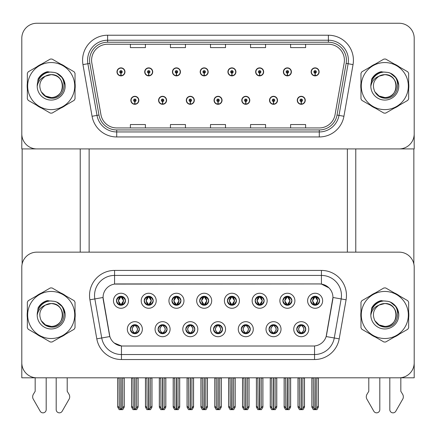 <?xml version="1.0" encoding="UTF-8"?>
<svg xmlns="http://www.w3.org/2000/svg" width="436" height="436" viewBox="0 0 436 436"><rect width="100%" height="100%" fill="white"/><g stroke="black" fill="none" stroke-linecap="round" stroke-linejoin="round"><path stroke-width="0.65" d="M116.472 300.758A4.507 4.507 0 0 0 120.974 305.265A4.507 4.507 0 0 0 125.481 300.758A4.507 4.507 0 0 0 120.974 296.257A4.507 4.507 0 0 0 116.472 300.758L116.51 300.758C117.448 303.276 118.614 304.492 120.02 304.399L119.715 305.086M113.469 300.758A7.51 7.51 0 0 0 120.974 308.268A7.51 7.51 0 0 0 128.484 300.758A7.51 7.51 0 0 0 120.974 293.248A7.51 7.51 0 0 0 113.469 300.758M185.807 329.196A4.507 4.507 0 0 0 190.314 333.704A4.507 4.507 0 0 0 194.821 329.196A4.507 4.507 0 0 0 190.314 324.689A4.507 4.507 0 0 0 185.807 329.196L185.85 329.196C186.706 331.622 187.872 332.837 189.36 332.837L189.894 332.837C186.913 330.412 186.913 327.981 189.894 325.556L189.36 325.556C187.9 325.523 186.733 326.738 185.85 329.196M182.804 329.196A7.51 7.51 0 0 0 190.314 336.706A7.51 7.51 0 0 0 197.824 329.196A7.51 7.51 0 0 0 190.314 321.686A7.51 7.51 0 0 0 182.804 329.196M158.072 329.196A4.507 4.507 0 0 0 162.579 333.704A4.507 4.507 0 0 0 167.086 329.196A4.507 4.507 0 0 0 162.579 324.689A4.507 4.507 0 0 0 158.072 329.196L158.115 329.196C158.971 331.622 160.137 332.837 161.625 332.837L162.159 332.837C159.178 330.412 159.178 327.981 162.159 325.556L161.625 325.556C160.165 325.523 158.998 326.738 158.115 329.196M155.069 329.196A7.51 7.51 0 0 0 162.579 336.706A7.51 7.51 0 0 0 170.089 329.196A7.51 7.51 0 0 0 162.579 321.686A7.51 7.51 0 0 0 155.069 329.196M269.017 329.196A4.507 4.507 0 0 0 273.519 333.704A4.507 4.507 0 0 0 278.026 329.196A4.507 4.507 0 0 0 273.519 324.689A4.507 4.507 0 0 0 269.017 329.196L269.056 329.196C269.911 331.622 271.083 332.837 272.571 332.837L273.1 332.837C270.118 330.412 270.118 327.981 273.1 325.556L272.571 325.556C271.11 325.523 269.939 326.738 269.056 329.196M266.009 329.196A7.51 7.51 0 0 0 273.519 336.706A7.51 7.51 0 0 0 281.029 329.196A7.51 7.51 0 0 0 273.519 321.686A7.51 7.51 0 0 0 266.009 329.196M227.412 300.758A4.507 4.507 0 0 0 231.919 305.265A4.507 4.507 0 0 0 236.421 300.758A4.507 4.507 0 0 0 231.919 296.257A4.507 4.507 0 0 0 227.412 300.758L227.456 300.758C228.388 303.276 229.559 304.492 230.966 304.399L230.66 305.086M224.409 300.758A7.51 7.51 0 0 0 231.919 308.268A7.51 7.51 0 0 0 239.429 300.758A7.51 7.51 0 0 0 231.919 293.248A7.51 7.51 0 0 0 224.409 300.758M282.882 300.758A4.507 4.507 0 0 0 287.389 305.265A4.507 4.507 0 0 0 291.897 300.758A4.507 4.507 0 0 0 287.389 296.257A4.507 4.507 0 0 0 282.882 300.758L282.926 300.758C283.858 303.276 285.03 304.492 286.436 304.399L286.13 305.086M279.879 300.758A7.51 7.51 0 0 0 287.389 308.268A7.51 7.51 0 0 0 294.9 300.758A7.51 7.51 0 0 0 287.389 293.248A7.51 7.51 0 0 0 279.879 300.758M130.337 329.196A4.507 4.507 0 0 0 134.844 333.704A4.507 4.507 0 0 0 139.351 329.196A4.507 4.507 0 0 0 134.844 324.689A4.507 4.507 0 0 0 130.337 329.196L130.38 329.196C131.236 331.622 132.402 332.837 133.89 332.837L134.424 332.837C131.443 330.412 131.443 327.981 134.424 325.556L133.89 325.556C132.43 325.523 131.258 326.738 130.38 329.196M127.334 329.196A7.51 7.51 0 0 0 134.844 336.706A7.51 7.51 0 0 0 142.354 329.196A7.51 7.51 0 0 0 134.844 321.686A7.51 7.51 0 0 0 127.334 329.196M199.677 300.758A4.507 4.507 0 0 0 204.184 305.265A4.507 4.507 0 0 0 208.686 300.758A4.507 4.507 0 0 0 204.184 296.257A4.507 4.507 0 0 0 199.677 300.758L199.721 300.758C200.653 303.276 201.819 304.492 203.231 304.399L202.92 305.086M196.674 300.758A7.51 7.51 0 0 0 204.184 308.268A7.51 7.51 0 0 0 211.694 300.758A7.51 7.51 0 0 0 204.184 293.248A7.51 7.51 0 0 0 196.674 300.758M144.207 300.758A4.507 4.507 0 0 0 148.714 305.265A4.507 4.507 0 0 0 153.216 300.758A4.507 4.507 0 0 0 148.714 296.257A4.507 4.507 0 0 0 144.207 300.758L144.251 300.758C145.183 303.276 146.349 304.492 147.76 304.399L147.45 305.086M141.204 300.758A7.51 7.51 0 0 0 148.714 308.268A7.51 7.51 0 0 0 156.219 300.758A7.51 7.51 0 0 0 148.714 293.248A7.51 7.51 0 0 0 141.204 300.758M171.942 300.758A4.507 4.507 0 0 0 176.449 305.265A4.507 4.507 0 0 0 180.951 300.758A4.507 4.507 0 0 0 176.449 296.257A4.507 4.507 0 0 0 171.942 300.758L171.986 300.758C172.918 303.276 174.084 304.492 175.495 304.399L175.185 305.086M168.939 300.758A7.51 7.51 0 0 0 176.449 308.268A7.51 7.51 0 0 0 183.959 300.758A7.51 7.51 0 0 0 176.449 293.248A7.51 7.51 0 0 0 168.939 300.758M241.277 329.196A4.507 4.507 0 0 0 245.784 333.704A4.507 4.507 0 0 0 250.291 329.196A4.507 4.507 0 0 0 245.784 324.689A4.507 4.507 0 0 0 241.277 329.196L241.321 329.196C242.176 331.622 243.348 332.837 244.836 332.837L245.364 332.837C242.383 330.412 242.383 327.981 245.364 325.556L244.836 325.556C243.375 325.523 242.203 326.738 241.321 329.196M238.274 329.196A7.51 7.51 0 0 0 245.784 336.706A7.51 7.51 0 0 0 253.294 329.196A7.51 7.51 0 0 0 245.784 321.686A7.51 7.51 0 0 0 238.274 329.196M213.542 329.196A4.507 4.507 0 0 0 218.049 333.704A4.507 4.507 0 0 0 222.556 329.196A4.507 4.507 0 0 0 218.049 324.689A4.507 4.507 0 0 0 213.542 329.196L213.585 329.196C214.441 331.622 215.613 332.837 217.095 332.837L217.629 332.837C214.648 330.412 214.648 327.981 217.629 325.556L217.095 325.556C215.635 325.523 214.468 326.738 213.585 329.196M210.539 329.196A7.51 7.51 0 0 0 218.049 336.706A7.51 7.51 0 0 0 225.559 329.196A7.51 7.51 0 0 0 218.049 321.686A7.51 7.51 0 0 0 210.539 329.196M310.617 300.758A4.507 4.507 0 0 0 315.124 305.265A4.507 4.507 0 0 0 319.632 300.758A4.507 4.507 0 0 0 315.124 296.257A4.507 4.507 0 0 0 310.617 300.758L310.661 300.758C311.593 303.276 312.765 304.492 314.171 304.399L313.865 305.086M307.614 300.758A7.51 7.51 0 0 0 315.124 308.268A7.51 7.51 0 0 0 322.635 300.758A7.51 7.51 0 0 0 315.124 293.248A7.51 7.51 0 0 0 307.614 300.758M255.147 300.758A4.507 4.507 0 0 0 259.654 305.265A4.507 4.507 0 0 0 264.161 300.758A4.507 4.507 0 0 0 259.654 296.257A4.507 4.507 0 0 0 255.147 300.758L255.191 300.758C256.123 303.276 257.295 304.492 258.701 304.399L258.395 305.086M252.144 300.758A7.51 7.51 0 0 0 259.654 308.268A7.51 7.51 0 0 0 267.164 300.758A7.51 7.51 0 0 0 259.654 293.248A7.51 7.51 0 0 0 252.144 300.758M296.752 329.196A4.507 4.507 0 0 0 301.254 333.704A4.507 4.507 0 0 0 305.761 329.196A4.507 4.507 0 0 0 301.254 324.689A4.507 4.507 0 0 0 296.752 329.196L296.791 329.196C297.646 331.622 298.818 332.837 300.306 332.837L300.84 332.837C297.859 330.412 297.859 327.981 300.84 325.556L300.306 325.556C298.845 325.523 297.674 326.738 296.791 329.196M293.744 329.196A7.51 7.51 0 0 0 301.254 336.706A7.51 7.51 0 0 0 308.764 329.196A7.51 7.51 0 0 0 301.254 321.686A7.51 7.51 0 0 0 293.744 329.196M103.054 297.456A13.516 13.516 0 0 0 103.261 299.805L109.436 334.848A13.516 13.516 0 0 0 122.75 346.015L313.25 346.015A13.516 13.516 0 0 0 326.564 334.848L332.739 299.805A13.516 13.516 0 0 0 319.43 283.94L116.57 283.94A13.516 13.516 0 0 0 103.054 297.456L103.201 295.455M21.8 267.164L21.8 377.81L414.2 377.81L414.2 267.164A15.02 15.02 0 0 0 399.18 252.15L36.82 252.15A15.02 15.02 0 0 0 21.8 267.164L21.8 362.79A15.02 15.02 0 0 0 36.82 377.81L399.18 377.81A15.02 15.02 0 0 0 414.2 362.79L414.2 267.164M89.135 148.916L89.135 252.15M347.367 148.916L347.367 252.15M214.043 100.302A4.006 4.006 0 0 0 218.049 104.308A4.006 4.006 0 0 0 222.055 100.302A4.006 4.006 0 0 0 218.049 96.302A4.006 4.006 0 0 0 214.043 100.302M241.778 100.302A4.006 4.006 0 0 0 245.784 104.308A4.006 4.006 0 0 0 249.79 100.302A4.006 4.006 0 0 0 245.784 96.302A4.006 4.006 0 0 0 241.778 100.302M186.308 100.302A4.006 4.006 0 0 0 190.314 104.308A4.006 4.006 0 0 0 194.32 100.302A4.006 4.006 0 0 0 190.314 96.302A4.006 4.006 0 0 0 186.308 100.302M158.573 100.302A4.006 4.006 0 0 0 162.579 104.308A4.006 4.006 0 0 0 166.585 100.302A4.006 4.006 0 0 0 162.579 96.302A4.006 4.006 0 0 0 158.573 100.302M130.838 100.302A4.006 4.006 0 0 0 134.844 104.308A4.006 4.006 0 0 0 138.85 100.302A4.006 4.006 0 0 0 134.844 96.302A4.006 4.006 0 0 0 130.838 100.302M269.513 100.302A4.006 4.006 0 0 0 273.519 104.308A4.006 4.006 0 0 0 277.525 100.302A4.006 4.006 0 0 0 273.519 96.302A4.006 4.006 0 0 0 269.513 100.302M283.384 71.869A4.006 4.006 0 0 0 287.389 75.875A4.006 4.006 0 0 0 291.395 71.869A4.006 4.006 0 0 0 287.389 67.863A4.006 4.006 0 0 0 283.384 71.869M255.649 71.869A4.006 4.006 0 0 0 259.654 75.875A4.006 4.006 0 0 0 263.66 71.869A4.006 4.006 0 0 0 259.654 67.863A4.006 4.006 0 0 0 255.649 71.869M227.914 71.869A4.006 4.006 0 0 0 231.919 75.875A4.006 4.006 0 0 0 235.925 71.869A4.006 4.006 0 0 0 231.919 67.863A4.006 4.006 0 0 0 227.914 71.869M200.179 71.869A4.006 4.006 0 0 0 204.184 75.875A4.006 4.006 0 0 0 208.19 71.869A4.006 4.006 0 0 0 204.184 67.863A4.006 4.006 0 0 0 200.179 71.869M172.443 71.869A4.006 4.006 0 0 0 176.449 75.875A4.006 4.006 0 0 0 180.45 71.869A4.006 4.006 0 0 0 176.449 67.863A4.006 4.006 0 0 0 172.443 71.869M144.708 71.869A4.006 4.006 0 0 0 148.714 75.875A4.006 4.006 0 0 0 152.714 71.869A4.006 4.006 0 0 0 148.714 67.863A4.006 4.006 0 0 0 144.708 71.869M116.973 71.869A4.006 4.006 0 0 0 120.974 75.875A4.006 4.006 0 0 0 124.979 71.869A4.006 4.006 0 0 0 120.974 67.863A4.006 4.006 0 0 0 116.973 71.869M297.248 100.302A4.006 4.006 0 0 0 301.254 104.308A4.006 4.006 0 0 0 305.26 100.302A4.006 4.006 0 0 0 301.254 96.302A4.006 4.006 0 0 0 297.248 100.302M311.119 71.869A4.006 4.006 0 0 0 315.124 75.875A4.006 4.006 0 0 0 319.13 71.869A4.006 4.006 0 0 0 315.124 67.863A4.006 4.006 0 0 0 311.119 71.869M414.2 148.916L414.2 38.275A15.02 15.02 0 0 0 399.18 23.255L36.82 23.255A15.02 15.02 0 0 0 21.8 38.275L21.8 148.916L414.2 148.916M27.343 311.98A24.029 24.029 0 0 0 27.343 317.975M36.668 334.129A24.029 24.029 0 0 0 41.861 337.126M60.511 337.126A24.029 24.029 0 0 0 65.705 334.129M75.03 317.975A24.029 24.029 0 0 0 75.03 311.98M360.97 311.98A24.029 24.029 0 0 0 360.97 317.975M370.295 334.129A24.029 24.029 0 0 0 375.489 337.126M394.139 337.126A24.029 24.029 0 0 0 399.332 334.129M408.657 317.975A24.029 24.029 0 0 0 408.657 311.98M114.57 270.424L321.43 270.424A25.032 25.032 0 0 1 346.086 299.799L339.197 338.848A25.032 25.032 0 0 1 314.547 359.537L121.453 359.537A25.032 25.032 0 0 1 96.803 338.848L89.914 299.799A25.032 25.032 0 0 1 114.57 270.424L114.57 275.427L321.43 275.427A20.023 20.023 0 0 1 341.154 298.933L334.265 337.982A20.023 20.023 0 0 1 314.547 354.528L121.453 354.528A20.023 20.023 0 0 1 101.735 337.982L94.846 298.933A20.023 20.023 0 0 1 114.57 275.427L114.57 284.087L319.43 283.94L321.43 284.087L328.984 287.896M313.25 346.015L122.75 346.015M121.453 359.537L121.453 345.955L114.237 343.001M346.086 299.799L332.946 297.483L326.144 336.548L339.197 338.848M96.803 338.848L109.856 336.548L103.054 297.483L94.846 298.933A20.023 20.023 0 0 1 94.541 295.455M326.564 334.848L326.482 335.273M109.518 335.273L109.436 334.848M65.705 295.826A24.029 24.029 0 0 0 60.511 292.829M41.861 292.829A24.029 24.029 0 0 0 36.668 295.826M399.332 295.826A24.029 24.029 0 0 0 394.139 292.829M375.489 292.829A24.029 24.029 0 0 0 370.295 295.826M399.18 252.15L36.82 252.15M27.343 83.091A24.029 24.029 0 0 0 27.343 89.086M36.668 105.234A24.029 24.029 0 0 0 41.861 108.232M60.511 108.232A24.029 24.029 0 0 0 65.705 105.234M75.03 89.086A24.029 24.029 0 0 0 75.03 83.091M360.97 83.091A24.029 24.029 0 0 0 360.97 89.086M370.295 105.234A24.029 24.029 0 0 0 375.489 108.232M394.139 108.232A24.029 24.029 0 0 0 399.332 105.234M408.657 89.086A24.029 24.029 0 0 0 408.657 83.091M91.587 60.255A16.023 16.023 0 0 1 107.61 44.232L328.39 44.232A16.023 16.023 0 0 1 344.168 63.035L335.055 114.701A16.023 16.023 0 0 1 319.283 127.939L116.717 127.939A16.023 16.023 0 0 1 100.945 114.701L91.833 63.035A16.023 16.023 0 0 1 91.587 60.255M89.587 60.255A18.023 18.023 0 0 0 89.86 63.384L98.972 115.05A18.023 18.023 0 0 0 116.717 129.944L319.283 129.944A18.023 18.023 0 0 0 337.028 115.05L346.14 63.384A18.023 18.023 0 0 0 328.39 42.232L107.61 42.232A18.023 18.023 0 0 0 89.587 60.255M82.96 64.599A25.032 25.032 0 0 1 107.61 35.223L328.39 35.223A25.032 25.032 0 0 1 353.04 64.599L343.933 116.265A25.032 25.032 0 0 1 319.283 136.953L116.717 136.953A25.032 25.032 0 0 1 92.067 116.265L82.96 64.599L87.887 63.732A20.023 20.023 0 0 1 107.61 40.226L328.39 40.226A20.023 20.023 0 0 1 348.113 63.732L339.001 115.398A20.023 20.023 0 0 1 319.283 131.945L116.717 131.945A20.023 20.023 0 0 1 96.999 115.398L87.887 63.732A20.023 20.023 0 0 1 87.582 60.255M65.705 66.937A24.029 24.029 0 0 0 60.511 63.939M41.861 63.939A24.029 24.029 0 0 0 36.668 66.937M399.332 66.937A24.029 24.029 0 0 0 394.139 63.939M375.489 63.939A24.029 24.029 0 0 0 370.295 66.937M399.18 23.255L36.82 23.255M21.8 38.275L21.8 133.896A15.02 15.02 0 0 0 36.82 148.916L399.18 148.916A15.02 15.02 0 0 0 414.2 133.896L414.2 38.275M337.028 115.05L339.001 115.398L348.113 63.732L353.04 64.599M210.49 44.232L210.49 47.622L225.51 47.622L225.51 44.232M170.438 44.232L170.438 47.622L185.458 47.622L185.458 44.232M130.386 44.232L130.386 47.622L145.406 47.622L145.406 44.232M250.542 44.232L250.542 47.622L265.562 47.622L265.562 44.232M290.594 44.232L290.594 47.622L305.614 47.622L305.614 44.232M225.51 127.939L225.51 124.549L210.49 124.549L210.49 127.939M185.458 127.939L185.458 124.549L170.438 124.549L170.438 127.939M145.406 127.939L145.406 124.549L130.386 124.549L130.386 127.939M265.562 127.939L265.562 124.549L250.542 124.549L250.542 127.939M305.614 127.939L305.614 124.549L290.594 124.549L290.594 127.939M302.034 333.633L301.674 332.837L302.208 332.837C303.669 332.87 304.84 331.654 305.718 329.191C304.862 326.766 303.69 325.556 302.208 325.556L302.513 324.869M302.034 324.76L301.674 325.556L302.208 325.556M300.987 332.837L300.611 333.654L300.987 332.837C297.821 330.412 297.821 327.981 300.987 325.556L300.611 324.738L300.987 325.556C297.93 327.981 297.93 330.412 300.987 332.837M300.84 325.556L300.48 324.76M301.674 325.556L301.903 324.738L301.674 325.556C304.655 327.981 304.655 330.412 301.674 332.837L301.903 333.654L301.521 332.837C304.584 330.412 304.584 327.981 301.527 325.556C304.693 327.981 304.693 330.412 301.521 332.837L301.674 332.837M299.467 377.81L299.652 407.982L301.053 409.649L301.461 409.649L304.459 406.074L304.459 378.061L302.857 378.061L302.857 407.982M301.358 377.81L301.358 409.649M301.156 409.649L301.156 377.81M298.05 377.81L298.05 406.074L299.652 407.982M299.652 378.061L298.05 378.061M313.337 377.81L313.522 407.982L314.917 409.649L315.026 377.81M315.223 377.81L315.223 409.649L318.329 406.074L318.329 378.061L316.727 378.061L316.912 377.81M311.92 377.81L311.92 406.074L313.522 407.982M313.522 378.061L311.92 378.061M316.727 407.982L316.727 378.061M314.345 305.2L314.705 304.399L314.171 304.399M314.345 296.322L314.705 297.123L314.171 297.123C312.721 297.096 311.549 298.306 310.661 300.758M319.632 300.758L319.588 300.758C318.721 298.338 317.55 297.123 316.078 297.123L315.544 297.123L317.817 300.758L315.544 304.399L316.078 304.399L316.383 305.086M319.588 300.758C318.683 303.233 317.517 304.442 316.078 304.399M314.705 304.399L312.519 300.758L314.852 297.123C312.056 297.216 311.969 303.93 314.857 304.399L312.432 300.758L314.705 297.123M315.397 297.123L315.397 297.123C318.187 297.216 318.28 303.93 315.392 304.399L315.768 305.222L315.397 304.399L317.73 300.758L315.397 297.123L315.773 296.3L315.392 297.123M274.299 333.633L273.939 332.837L274.473 332.837C275.934 332.87 277.105 331.654 277.983 329.191C277.127 326.766 275.955 325.556 274.473 325.556L274.778 324.869M274.299 324.76L273.939 325.556L274.473 325.556M273.252 332.837L272.876 333.654L273.252 332.837C270.086 330.412 270.086 327.981 273.252 325.556L272.876 324.738L273.252 325.556C270.189 327.981 270.189 330.412 273.252 332.837M273.1 325.556L272.745 324.76M273.939 325.556L274.168 324.738L273.939 325.556C276.92 327.981 276.92 330.412 273.939 332.837L274.168 333.654L273.786 332.837C276.849 330.412 276.849 327.981 273.792 325.556C276.958 327.981 276.958 330.412 273.786 332.837L273.939 332.837M271.732 377.81L271.917 407.982L273.317 409.649L273.726 409.649L276.724 406.074L276.724 378.061L275.121 378.061L275.121 407.982M273.623 377.81L273.623 409.649M273.421 409.649L273.421 377.81M270.315 377.81L270.315 406.074L271.917 407.982M271.917 378.061L270.315 378.061M246.558 333.633L246.204 332.837L246.738 332.837C248.198 332.87 249.37 331.654 250.248 329.191C249.392 326.766 248.22 325.556 246.738 325.556L247.043 324.869M246.558 324.76L246.204 325.556L246.738 325.556M245.517 332.837L245.141 333.654L245.517 332.837C242.351 330.412 242.351 327.981 245.517 325.556L245.141 324.738L245.517 325.556C242.454 327.981 242.454 330.412 245.517 332.837M245.364 325.556L245.01 324.76M246.204 325.556L246.433 324.738L246.051 325.556C249.223 327.981 249.223 330.412 246.051 332.837L246.427 333.654L246.057 332.837C249.114 330.412 249.114 327.981 246.057 325.556L246.204 325.556C249.185 327.981 249.185 330.412 246.204 332.837L246.204 332.837M243.996 377.81L244.182 407.982L245.582 409.649L245.991 409.649L248.989 406.074L248.989 378.061L247.386 378.061L247.386 407.982M245.888 377.81L245.888 409.649M245.686 409.649L245.686 377.81M242.58 377.81L242.58 406.074L244.182 407.982M244.182 378.061L242.58 378.061M218.823 333.633L218.469 332.837L219.003 332.837C220.463 332.87 221.635 331.654 222.513 329.191C221.657 326.766 220.485 325.556 219.003 325.556L219.308 324.869M218.823 324.76L218.469 325.556L219.003 325.556M217.777 332.837L217.406 333.654L217.782 332.837C214.616 330.412 214.616 327.981 217.782 325.556L217.406 324.738L217.782 325.556C214.719 327.981 214.719 330.412 217.777 332.837M217.629 325.556L217.275 324.76M218.469 325.556C221.45 327.981 221.45 330.412 218.469 332.837L218.322 332.837C221.379 330.412 221.379 327.981 218.322 325.556L218.698 324.738M218.469 332.837L218.698 333.654M216.261 377.81L216.447 407.982L217.847 409.649L218.256 409.649L221.254 406.074L221.254 378.061L219.651 378.061L219.651 407.982M218.153 377.81L218.153 409.649M217.951 409.649L217.951 377.81M214.844 377.81L214.844 406.074L216.447 407.982M216.447 378.061L214.844 378.061M285.602 377.81L285.787 407.982L287.182 409.649L287.286 377.81M287.488 377.81L287.488 409.649L290.594 406.074L290.594 378.061L288.992 378.061L289.177 377.81M284.185 377.81L284.185 406.074L285.787 407.982M285.787 378.061L284.185 378.061M288.992 407.982L288.992 378.061M286.61 305.2L286.97 304.399L286.436 304.399M286.61 296.322L286.97 297.123L286.436 297.123C284.986 297.096 283.814 298.306 282.926 300.758M291.897 300.758L291.853 300.758C290.986 298.338 289.815 297.123 288.343 297.123L287.809 297.123L290.082 300.758L287.809 304.399L288.343 304.399L288.648 305.086M291.853 300.758C290.948 303.233 289.782 304.442 288.343 304.399M286.97 304.399L284.784 300.758L287.117 297.123L286.741 296.3L287.122 297.123C284.321 297.216 284.234 303.93 287.122 304.399L286.746 305.222L287.117 304.399L284.697 300.758L286.97 297.123M287.662 297.123L287.662 297.123C290.452 297.216 290.545 303.93 287.656 304.399L288.033 305.222L287.662 304.399L289.989 300.758L287.662 297.123L288.038 296.3L287.656 297.123M257.867 377.81L258.052 407.982L259.447 409.649L259.551 377.81M259.752 377.81L259.752 409.649L262.859 406.074L262.859 378.061L261.257 378.061L261.442 377.81M256.45 377.81L256.45 406.074L258.052 407.982M258.052 378.061L256.45 378.061M261.257 407.982L261.257 378.061M258.875 305.2L259.235 304.399L258.701 304.399M258.875 296.322L259.235 297.123L258.701 297.123C257.251 297.096 256.079 298.306 255.191 300.758M264.161 300.758L264.118 300.758C263.251 298.338 262.08 297.123 260.608 297.123L260.074 297.123L262.347 300.758L260.074 304.399L260.608 304.399L260.913 305.086M264.118 300.758C263.213 303.233 262.047 304.442 260.608 304.399M259.235 304.399L257.049 300.758L259.382 297.123C256.586 297.216 256.499 303.93 259.387 304.399L256.962 300.758L259.235 297.123M259.927 297.123L260.297 296.3L259.921 297.123C262.717 297.216 262.81 303.93 259.921 304.399L260.297 305.222L259.927 304.399L262.254 300.758L259.927 297.123M230.132 377.81L230.317 407.982L231.712 409.649L231.816 377.81M232.017 377.81L232.017 409.649L235.124 406.074L235.124 378.061L233.522 378.061L233.707 377.81M228.715 377.81L228.715 406.074L230.317 407.982M230.317 378.061L228.715 378.061M233.522 407.982L233.522 378.061M231.14 305.2L231.5 304.399L230.966 304.399M231.14 296.322L231.5 297.123L230.966 297.123C229.516 297.096 228.344 298.306 227.456 300.758M236.421 300.758L236.383 300.758C235.516 298.338 234.345 297.123 232.873 297.123L232.339 297.123L234.612 300.758L232.339 304.399L232.873 304.399L233.178 305.086M236.383 300.758C235.478 303.233 234.312 304.442 232.873 304.399M231.5 304.399L229.314 300.758L231.647 297.123C228.851 297.216 228.764 303.93 231.647 304.399L229.227 300.758L231.5 297.123M232.192 297.123L232.192 297.123C234.982 297.216 235.075 303.93 232.186 304.399L232.562 305.222L232.192 304.399L234.519 300.758L232.192 297.123L232.562 296.3L232.186 297.123M202.397 377.81L202.582 407.982L203.977 409.649L204.081 377.81M204.282 377.81L204.282 409.649L207.389 406.074L207.389 378.061L205.787 378.061L205.972 377.81M200.98 377.81L200.98 406.074L202.582 407.982M202.582 378.061L200.98 378.061M205.787 407.982L205.787 378.061M203.405 305.2L203.765 304.399L203.231 304.399M203.405 296.322L203.765 297.123L203.231 297.123C201.775 297.096 200.609 298.306 199.721 300.758M208.686 300.758L208.648 300.758C207.776 298.338 206.61 297.123 205.138 297.123L204.604 297.123L206.877 300.758L204.604 304.399L205.138 304.399L205.443 305.086M208.648 300.758C207.743 303.233 206.571 304.442 205.138 304.399M203.765 304.399L201.579 300.758L203.912 297.123C201.116 297.216 201.029 303.93 203.912 304.399L201.492 300.758L203.765 297.123M204.457 297.123L204.457 297.123C207.247 297.216 207.334 303.93 204.451 304.399L204.827 305.222L204.457 304.399L206.784 300.758L204.457 297.123L204.827 296.3L204.451 297.123M301.2 101.555L301.091 104.057A3.755 3.755 0 0 1 297.499 100.302A3.755 3.755 0 0 1 301.254 96.552A3.755 3.755 0 0 1 305.009 100.302A3.755 3.755 0 0 1 301.418 104.057L301.309 101.555A1.254 1.254 0 0 0 302.508 100.302A1.254 1.254 0 0 0 301.254 99.054A1.254 1.254 0 0 0 300.006 100.302A1.254 1.254 0 0 0 301.2 101.555L301.232 100.803A0.501 0.501 0 0 1 300.753 100.302A0.501 0.501 0 0 1 301.254 99.806A0.501 0.501 0 0 1 301.756 100.302A0.501 0.501 0 0 1 301.276 100.803L301.309 101.555M304.508 377.81L304.508 407.148L303.064 409.649L301.461 409.649M298.001 377.81L298.001 407.148L299.445 409.649L301.053 409.649M315.07 73.117L314.961 75.619A3.755 3.755 0 0 1 311.369 71.869A3.755 3.755 0 0 1 315.124 68.114A3.755 3.755 0 0 1 318.88 71.869A3.755 3.755 0 0 1 315.288 75.619L315.179 73.117A1.254 1.254 0 0 0 316.378 71.869A1.254 1.254 0 0 0 315.124 70.616A1.254 1.254 0 0 0 313.871 71.869A1.254 1.254 0 0 0 315.07 73.117L315.103 72.371A0.501 0.501 0 0 1 314.623 71.869A0.501 0.501 0 0 1 315.124 71.368A0.501 0.501 0 0 1 315.626 71.869A0.501 0.501 0 0 1 315.146 72.371L315.179 73.117M318.378 377.81L318.378 407.148L316.934 409.649L315.332 409.649M311.871 377.81L311.871 407.148L313.315 409.649L314.917 409.649M22.149 148.916L22.149 263.944M80.224 148.916L80.224 252.15M355.776 148.916L355.776 252.15M413.851 148.916L413.851 263.944M273.465 101.555L273.356 104.057A3.755 3.755 0 0 1 269.764 100.302A3.755 3.755 0 0 1 273.519 96.552A3.755 3.755 0 0 1 277.274 100.302A3.755 3.755 0 0 1 273.683 104.057L273.574 101.555A1.254 1.254 0 0 0 274.773 100.302A1.254 1.254 0 0 0 273.519 99.054A1.254 1.254 0 0 0 272.271 100.302A1.254 1.254 0 0 0 273.465 101.555L273.497 100.803A0.501 0.501 0 0 1 273.018 100.302A0.501 0.501 0 0 1 273.519 99.806A0.501 0.501 0 0 1 274.021 100.302A0.501 0.501 0 0 1 273.541 100.803L273.574 101.555M276.773 377.81L276.773 407.148L275.329 409.649L273.726 409.649M270.266 377.81L270.266 407.148L271.71 409.649L273.317 409.649M245.73 101.555L245.621 104.057A3.755 3.755 0 0 1 242.029 100.302A3.755 3.755 0 0 1 245.784 96.552A3.755 3.755 0 0 1 249.539 100.302A3.755 3.755 0 0 1 245.948 104.057L245.839 101.555A1.254 1.254 0 0 0 247.038 100.302A1.254 1.254 0 0 0 245.784 99.054A1.254 1.254 0 0 0 244.536 100.302A1.254 1.254 0 0 0 245.73 101.555L245.762 100.803A0.501 0.501 0 0 1 245.283 100.302A0.501 0.501 0 0 1 245.784 99.806A0.501 0.501 0 0 1 246.286 100.302A0.501 0.501 0 0 1 245.806 100.803L245.839 101.555M249.038 377.81L249.038 407.148L247.594 409.649L245.991 409.649M242.53 377.81L242.53 407.148L243.975 409.649L245.582 409.649M217.995 101.555L217.886 104.057A3.755 3.755 0 0 1 214.294 100.302A3.755 3.755 0 0 1 218.049 96.552A3.755 3.755 0 0 1 221.804 100.302A3.755 3.755 0 0 1 218.213 104.057L218.104 101.555A1.254 1.254 0 0 0 219.303 100.302A1.254 1.254 0 0 0 218.049 99.054A1.254 1.254 0 0 0 216.801 100.302A1.254 1.254 0 0 0 217.995 101.555L218.027 100.803A0.501 0.501 0 0 1 217.548 100.302A0.501 0.501 0 0 1 218.049 99.806A0.501 0.501 0 0 1 218.55 100.302A0.501 0.501 0 0 1 218.071 100.803L218.104 101.555M221.303 377.81L221.303 407.148L219.858 409.649L218.256 409.649M214.795 377.81L214.795 407.148L216.24 409.649L217.847 409.649M287.335 73.117L287.226 75.619A3.755 3.755 0 0 1 283.634 71.869A3.755 3.755 0 0 1 287.389 68.114A3.755 3.755 0 0 1 291.144 71.869A3.755 3.755 0 0 1 287.553 75.619L287.444 73.117A1.254 1.254 0 0 0 288.637 71.869A1.254 1.254 0 0 0 287.389 70.616A1.254 1.254 0 0 0 286.136 71.869A1.254 1.254 0 0 0 287.335 73.117L287.368 72.371A0.501 0.501 0 0 1 286.888 71.869A0.501 0.501 0 0 1 287.389 71.368A0.501 0.501 0 0 1 287.891 71.869A0.501 0.501 0 0 1 287.411 72.371L287.444 73.117M290.643 377.81L290.643 407.148L289.199 409.649L287.591 409.649M284.136 377.81L284.136 407.148L285.58 409.649L287.182 409.649M259.6 73.117L259.491 75.619A3.755 3.755 0 0 1 255.899 71.869A3.755 3.755 0 0 1 259.654 68.114A3.755 3.755 0 0 1 263.409 71.869A3.755 3.755 0 0 1 259.818 75.619L259.709 73.117A1.254 1.254 0 0 0 260.902 71.869A1.254 1.254 0 0 0 259.654 70.616A1.254 1.254 0 0 0 258.401 71.869A1.254 1.254 0 0 0 259.6 73.117L259.633 72.371A0.501 0.501 0 0 1 259.153 71.869A0.501 0.501 0 0 1 259.654 71.368A0.501 0.501 0 0 1 260.156 71.869A0.501 0.501 0 0 1 259.676 72.371L259.709 73.117M262.908 377.81L262.908 407.148L261.464 409.649L259.856 409.649M256.401 377.81L256.401 407.148L257.845 409.649L259.447 409.649M231.865 73.117L231.756 75.619A3.755 3.755 0 0 1 228.164 71.869A3.755 3.755 0 0 1 231.919 68.114A3.755 3.755 0 0 1 235.674 71.869A3.755 3.755 0 0 1 232.083 75.619L231.974 73.117A1.254 1.254 0 0 0 233.167 71.869A1.254 1.254 0 0 0 231.919 70.616A1.254 1.254 0 0 0 230.666 71.869A1.254 1.254 0 0 0 231.865 73.117L231.898 72.371A0.501 0.501 0 0 1 231.418 71.869A0.501 0.501 0 0 1 231.919 71.368A0.501 0.501 0 0 1 232.421 71.869A0.501 0.501 0 0 1 231.941 72.371L231.974 73.117M235.173 377.81L235.173 407.148L233.729 409.649L232.121 409.649M228.666 377.81L228.666 407.148L230.11 409.649L231.712 409.649M204.13 73.117L204.021 75.619A3.755 3.755 0 0 1 200.429 71.869A3.755 3.755 0 0 1 204.184 68.114A3.755 3.755 0 0 1 207.939 71.869A3.755 3.755 0 0 1 204.348 75.619L204.239 73.117A1.254 1.254 0 0 0 205.432 71.869A1.254 1.254 0 0 0 204.184 70.616A1.254 1.254 0 0 0 202.931 71.869A1.254 1.254 0 0 0 204.13 73.117L204.162 72.371A0.501 0.501 0 0 1 203.683 71.869A0.501 0.501 0 0 1 204.184 71.368A0.501 0.501 0 0 1 204.686 71.869A0.501 0.501 0 0 1 204.206 72.371L204.239 73.117M207.438 377.81L207.438 407.148L205.994 409.649L204.386 409.649M200.931 377.81L200.931 407.148L202.375 409.649L203.977 409.649M56.195 377.81L56.195 409.655A3.199 3.199 0 0 0 62.157 411.257L69.351 398.7A5.009 5.009 0 0 0 68.986 394.237L67.209 391.299L67.209 377.81M35.169 377.81L35.169 391.299L33.387 394.237A5.009 5.009 0 0 0 33.027 398.7L40.216 411.257A3.199 3.199 0 0 0 46.183 409.655L46.183 377.81M389.817 377.81L389.817 409.655A3.199 3.199 0 0 0 395.784 411.257L402.973 398.7A5.009 5.009 0 0 0 402.613 394.237L400.831 391.299L400.831 377.81M368.791 377.81L368.791 391.299L367.014 394.237A5.009 5.009 0 0 0 366.649 398.7L373.843 411.257A3.199 3.199 0 0 0 379.805 409.655L379.805 377.81M48.848 301.189L44.178 301.99L48.085 300.551M48.848 72.294L44.178 73.101L48.085 71.657M382.47 301.189L377.805 301.99L381.707 300.551M382.47 72.294L377.805 73.101L381.707 71.657M62.626 314.569A11.445 11.445 0 0 0 45.458 305.069C39.85 309.059 38.422 314.209 41.175 320.52L41.327 320.792A11.445 11.445 0 0 0 51.186 326.422C65.95 327.136 65.95 302.818 51.186 303.532L45.458 305.069L51.186 303.532C65.95 302.818 65.95 327.136 51.186 326.422A11.445 11.445 0 0 0 62.631 314.977C61.956 308.029 58.141 304.214 51.186 303.532C65.95 302.818 65.95 327.136 51.186 326.422C65.95 327.136 65.95 302.818 51.186 303.532C65.95 302.818 65.95 327.136 51.186 326.422C65.95 327.136 65.95 302.818 51.186 303.532C65.95 302.818 65.95 327.136 51.186 326.422L45.464 324.891L41.327 320.792L45.464 324.891L51.186 326.422L45.464 324.891L41.327 320.792L45.464 324.891L51.186 326.422L45.464 324.891L41.327 320.792L45.464 324.891L51.186 326.422L45.464 324.891L41.327 320.792C43.518 324.651 46.805 326.755 51.186 327.093C66.49 328.373 68.883 303.979 54.124 301.303L47.028 300.687C43.071 301.903 40.09 304.312 38.079 307.92L37.202 315.283A13.99 13.99 0 0 0 51.186 328.967A13.99 13.99 0 0 0 54.124 301.303M51.186 338.51A23.528 23.528 0 0 0 74.719 314.977A23.528 23.528 0 0 0 51.186 291.45A23.528 23.528 0 0 0 27.659 314.977A23.528 23.528 0 0 0 51.186 338.51M51.186 342.015A27.032 27.032 0 0 0 52.075 341.998L74.142 329.256A27.032 27.032 0 0 0 75.03 327.719L75.03 302.235A27.032 27.032 0 0 0 74.142 300.698L52.075 287.956A27.032 27.032 0 0 0 50.303 287.956L28.231 300.698A27.032 27.032 0 0 0 27.343 302.235L27.343 327.719A27.032 27.032 0 0 0 28.231 329.256L50.303 341.998A27.032 27.032 0 0 0 51.186 342.015M37.202 314.977C37.104 307.042 44.309 300.606 51.186 300.993L54.135 301.303M56.838 302.181L62.675 306.998L65.122 313.762M37.202 315.283C38.014 310.35 40.766 306.944 45.458 305.069M46.941 300.709L43.747 302.088L38.096 307.892L43.747 302.088L46.941 300.709L43.747 302.088L38.079 307.92L43.747 302.088L46.941 300.709L43.747 302.088L38.096 307.892L43.747 302.088L46.941 300.709L43.747 302.088L38.079 307.92L43.747 302.088L47.028 300.687L41.883 303.358M62.626 85.674A11.445 11.445 0 0 0 45.458 76.18C39.85 80.169 38.422 85.32 41.175 91.625L41.327 91.898A11.445 11.445 0 0 0 51.186 97.533C65.95 98.247 65.95 73.929 51.186 74.643L45.458 76.18L51.186 74.643C65.95 73.929 65.95 98.247 51.186 97.533A11.445 11.445 0 0 0 62.631 86.088C61.956 79.134 58.141 75.319 51.186 74.643C65.95 73.929 65.95 98.247 51.186 97.533C65.95 98.247 65.95 73.929 51.186 74.643C65.95 73.929 65.95 98.247 51.186 97.533C65.95 98.247 65.95 73.929 51.186 74.643C65.95 73.929 65.95 98.247 51.186 97.533L45.464 95.996L41.327 91.898L45.464 95.996L51.186 97.533L45.464 95.996L41.327 91.898L45.464 95.996L51.186 97.533L45.464 95.996L41.327 91.898L45.464 95.996L51.186 97.533L45.464 95.996L41.327 91.898C43.518 95.762 46.805 97.86 51.186 98.198C66.49 99.479 68.883 75.085 54.124 72.409L47.028 71.793C43.071 73.008 40.09 75.423 38.079 79.025L37.202 86.388A13.99 13.99 0 0 0 51.186 100.073A13.99 13.99 0 0 0 54.124 72.409M51.186 109.616A23.528 23.528 0 0 0 74.719 86.088A23.528 23.528 0 0 0 51.186 62.555A23.528 23.528 0 0 0 27.659 86.088A23.528 23.528 0 0 0 51.186 109.616M51.186 113.12A27.032 27.032 0 0 0 52.075 113.104L74.142 100.362A27.032 27.032 0 0 0 75.03 98.83L75.03 73.346A27.032 27.032 0 0 0 74.142 71.809L52.075 59.067A27.032 27.032 0 0 0 50.303 59.067L28.231 71.809A27.032 27.032 0 0 0 27.343 73.346L27.343 98.83A27.032 27.032 0 0 0 28.231 100.362L50.303 113.104A27.032 27.032 0 0 0 51.186 113.12M37.202 86.088C37.104 78.148 44.309 71.717 51.186 72.098L54.135 72.414M56.838 73.292L62.675 78.104L65.122 84.867M37.202 86.388C38.014 81.461 40.766 78.055 45.458 76.18M46.941 71.82L43.747 73.194L38.079 79.025L43.747 73.194L46.941 71.82L43.747 73.194L38.096 78.998L43.747 73.194L46.941 71.82L43.747 73.194L38.096 78.998L43.747 73.194L46.941 71.82L43.747 73.194L38.079 79.025L43.747 73.194L47.028 71.793L41.883 74.469M396.248 314.569A11.445 11.445 0 0 0 379.086 305.069C373.478 309.059 372.05 314.209 374.797 320.52L374.955 320.792A11.445 11.445 0 0 0 384.814 326.422C399.578 327.136 399.578 302.818 384.814 303.532L379.086 305.069L384.814 303.532C399.578 302.818 399.578 327.136 384.814 326.422A11.445 11.445 0 0 0 396.259 314.977C395.577 308.029 391.762 304.214 384.814 303.532C399.578 302.818 399.578 327.136 384.814 326.422C399.578 327.136 399.578 302.818 384.814 303.532C399.578 302.818 399.578 327.136 384.814 326.422C399.578 327.136 399.578 302.818 384.814 303.532C399.578 302.818 399.578 327.136 384.814 326.422L379.091 324.891L374.955 320.792L379.091 324.891L384.814 326.422L379.091 324.891L374.955 320.792L379.091 324.891L384.814 326.422L379.091 324.891L374.955 320.792L379.091 324.891L384.814 326.422L379.091 324.891L374.955 320.792C377.145 324.651 380.432 326.755 384.814 327.093C400.117 328.373 402.504 303.979 387.746 301.303L380.65 300.687C376.699 301.903 373.717 304.312 371.706 307.92L370.829 315.283A13.99 13.99 0 0 0 384.814 328.967A13.99 13.99 0 0 0 387.746 301.303M384.814 338.51A23.528 23.528 0 0 0 408.341 314.977A23.528 23.528 0 0 0 384.814 291.45A23.528 23.528 0 0 0 361.281 314.977A23.528 23.528 0 0 0 384.814 338.51M384.814 342.015A27.032 27.032 0 0 0 385.697 341.998L407.769 329.256A27.032 27.032 0 0 0 408.657 327.719L408.657 302.235A27.032 27.032 0 0 0 407.769 300.698L385.697 287.956A27.032 27.032 0 0 0 383.925 287.956L361.858 300.698A27.032 27.032 0 0 0 360.97 302.235L360.97 327.719A27.032 27.032 0 0 0 361.858 329.256L383.925 341.998A27.032 27.032 0 0 0 384.814 342.015M370.823 314.977C370.731 307.042 377.936 300.606 384.814 300.993L387.762 301.303M390.465 302.181L396.302 306.998L398.749 313.762M370.829 315.283C371.636 310.35 374.388 306.944 379.086 305.069M371.723 307.892L377.369 302.088L380.568 300.709L377.369 302.088L371.723 307.892L377.369 302.088L380.568 300.709L377.369 302.088L371.723 307.892L377.369 302.088L380.568 300.709L377.369 302.088L371.706 307.92L377.369 302.088L380.65 300.687L375.505 303.358M380.568 300.709L377.369 302.088L371.706 307.92M396.248 85.674A11.445 11.445 0 0 0 379.086 76.18C373.478 80.169 372.05 85.32 374.797 91.625L374.955 91.898A11.445 11.445 0 0 0 384.814 97.533C399.578 98.247 399.578 73.929 384.814 74.643L379.086 76.18L384.814 74.643C399.578 73.929 399.578 98.247 384.814 97.533A11.445 11.445 0 0 0 396.259 86.088C395.577 79.134 391.762 75.319 384.814 74.643C399.578 73.929 399.578 98.247 384.814 97.533C399.578 98.247 399.578 73.929 384.814 74.643C399.578 73.929 399.578 98.247 384.814 97.533C399.578 98.247 399.578 73.929 384.814 74.643C399.578 73.929 399.578 98.247 384.814 97.533L379.091 95.996L374.955 91.898L379.091 95.996L384.814 97.533L379.091 95.996L374.955 91.898L379.091 95.996L384.814 97.533L379.091 95.996L374.955 91.898L379.091 95.996L384.814 97.533L379.091 95.996L374.955 91.898C377.145 95.762 380.432 97.86 384.814 98.198C400.117 99.479 402.504 75.085 387.746 72.409L380.65 71.793C376.699 73.008 373.717 75.423 371.706 79.025L370.829 86.388A13.99 13.99 0 0 0 384.814 100.073A13.99 13.99 0 0 0 387.746 72.409M384.814 109.616A23.528 23.528 0 0 0 408.341 86.088A23.528 23.528 0 0 0 384.814 62.555A23.528 23.528 0 0 0 361.281 86.088A23.528 23.528 0 0 0 384.814 109.616M384.814 113.12A27.032 27.032 0 0 0 385.697 113.104L407.769 100.362A27.032 27.032 0 0 0 408.657 98.83L408.657 73.346A27.032 27.032 0 0 0 407.769 71.809L385.697 59.067A27.032 27.032 0 0 0 383.925 59.067L361.858 71.809A27.032 27.032 0 0 0 360.97 73.346L360.97 98.83A27.032 27.032 0 0 0 361.858 100.362L383.925 113.104A27.032 27.032 0 0 0 384.814 113.12M370.823 86.088C370.731 78.148 377.936 71.717 384.814 72.098L387.762 72.414M390.465 73.292L396.302 78.104L398.749 84.867M370.829 86.388C371.636 81.461 374.388 78.055 379.086 76.18M380.568 71.82L377.369 73.194L371.723 78.998L377.369 73.194L380.568 71.82L377.369 73.194L371.706 79.025L377.369 73.194L380.568 71.82L377.369 73.194L371.723 78.998L377.369 73.194L380.568 71.82L377.369 73.194L371.706 79.025L377.369 73.194L380.65 71.793L375.505 74.469M190.26 101.555L190.15 104.057A3.755 3.755 0 0 1 186.559 100.302A3.755 3.755 0 0 1 190.314 96.552A3.755 3.755 0 0 1 194.069 100.302A3.755 3.755 0 0 1 190.478 104.057L190.369 101.555A1.254 1.254 0 0 0 191.568 100.302A1.254 1.254 0 0 0 190.314 99.054A1.254 1.254 0 0 0 189.06 100.302A1.254 1.254 0 0 0 190.26 101.555L190.292 100.803A0.501 0.501 0 0 1 189.813 100.302A0.501 0.501 0 0 1 190.314 99.806A0.501 0.501 0 0 1 190.815 100.302A0.501 0.501 0 0 1 190.336 100.803L190.369 101.555M193.568 377.81L193.568 407.148L192.123 409.649L190.521 409.649L193.519 406.074L193.519 378.061L191.916 378.061L191.916 407.982M187.06 377.81L187.06 407.148L188.505 409.649L190.521 409.649M162.524 101.555L162.415 104.057A3.755 3.755 0 0 1 158.824 100.302A3.755 3.755 0 0 1 162.579 96.552A3.755 3.755 0 0 1 166.334 100.302A3.755 3.755 0 0 1 162.742 104.057L162.633 101.555A1.254 1.254 0 0 0 163.832 100.302A1.254 1.254 0 0 0 162.579 99.054A1.254 1.254 0 0 0 161.325 100.302A1.254 1.254 0 0 0 162.524 101.555L162.557 100.803A0.501 0.501 0 0 1 162.078 100.302A0.501 0.501 0 0 1 162.579 99.806A0.501 0.501 0 0 1 163.08 100.302A0.501 0.501 0 0 1 162.601 100.803L162.633 101.555M165.833 377.81L165.833 407.148L164.388 409.649L162.786 409.649L165.784 406.074L165.784 378.061L164.181 378.061L164.181 407.982M159.325 377.81L159.325 407.148L160.77 409.649L162.786 409.649M134.789 101.555L134.68 104.057A3.755 3.755 0 0 1 131.089 100.302A3.755 3.755 0 0 1 134.844 96.552A3.755 3.755 0 0 1 138.599 100.302A3.755 3.755 0 0 1 135.007 104.057L134.898 101.555A1.254 1.254 0 0 0 136.097 100.302A1.254 1.254 0 0 0 134.844 99.054A1.254 1.254 0 0 0 133.59 100.302A1.254 1.254 0 0 0 134.789 101.555L134.822 100.803A0.501 0.501 0 0 1 134.343 100.302A0.501 0.501 0 0 1 134.844 99.806A0.501 0.501 0 0 1 135.345 100.302A0.501 0.501 0 0 1 134.866 100.803L134.898 101.555M138.098 377.81L138.098 407.148L136.653 409.649L135.051 409.649L138.049 406.074L138.049 378.061L136.446 378.061L136.446 407.982M131.59 377.81L131.59 407.148L133.035 409.649L135.051 409.649M191.088 333.633L190.734 332.837L191.268 332.837C192.728 332.87 193.9 331.654 194.778 329.191C193.922 326.766 192.75 325.556 191.268 325.556L191.573 324.869M191.088 324.76L190.734 325.556L191.268 325.556M190.042 332.837L189.671 333.654L190.047 332.837C186.881 330.412 186.881 327.981 190.047 325.556L189.671 324.738L190.047 325.556C186.984 327.981 186.984 330.412 190.042 332.837M189.894 325.556L189.54 324.76M190.734 325.556L190.963 324.738L190.734 325.556C193.715 327.981 193.715 330.412 190.734 332.837L190.963 333.654L190.581 332.837C193.644 330.412 193.644 327.981 190.587 325.556C193.748 327.981 193.748 330.412 190.581 332.837L190.734 332.837M190.418 377.81L190.418 409.649M188.526 377.81L188.712 407.982L190.107 409.649M190.216 409.649L190.216 377.81M187.109 377.81L187.109 406.074L188.712 407.982M188.712 378.061L187.109 378.061M163.353 333.633L162.999 332.837L163.533 332.837C164.993 332.87 166.165 331.654 167.043 329.191C166.187 326.766 165.015 325.556 163.533 325.556L163.838 324.869M163.353 324.76L162.999 325.556L163.533 325.556M162.306 332.837L161.936 333.654L162.312 332.837C159.145 330.412 159.145 327.981 162.312 325.556L161.936 324.738L162.312 325.556C159.249 327.981 159.249 330.412 162.306 332.837M162.159 325.556L161.805 324.76M162.999 325.556L163.228 324.738L162.999 325.556C165.98 327.981 165.98 330.412 162.999 332.837L163.228 333.654L162.846 332.837C165.909 330.412 165.909 327.981 162.851 325.556C166.012 327.981 166.012 330.412 162.846 332.837L162.999 332.837M162.677 377.81L162.677 409.649M160.791 377.81L160.977 407.982L162.372 409.649M162.481 409.649L162.481 377.81M159.374 377.81L159.374 406.074L160.977 407.982M160.977 378.061L159.374 378.061M135.618 333.633L135.264 332.837L135.798 332.837C137.258 332.87 138.43 331.654 139.307 329.191C138.452 326.766 137.28 325.556 135.798 325.556L136.103 324.869M135.618 324.76L135.264 325.556L135.798 325.556M134.571 332.837L134.201 333.654L134.577 332.837C131.41 330.412 131.41 327.981 134.577 325.556L134.201 324.738L134.571 325.556C131.514 327.981 131.514 330.412 134.571 332.837M134.424 325.556L134.07 324.76M135.264 325.556L135.492 324.738L135.264 325.556C138.245 327.981 138.245 330.412 135.264 332.837L135.492 333.654L135.111 332.837C138.174 330.412 138.174 327.981 135.116 325.556C138.277 327.981 138.277 330.412 135.111 332.837L135.264 332.837M134.942 377.81L134.942 409.649M133.056 377.81L133.242 407.982L134.637 409.649M134.746 409.649L134.746 377.81M131.639 377.81L131.639 406.074L133.242 407.982M133.242 378.061L131.639 378.061M176.395 73.117L176.286 75.619A3.755 3.755 0 0 1 172.694 71.869A3.755 3.755 0 0 1 176.449 68.114A3.755 3.755 0 0 1 180.204 71.869A3.755 3.755 0 0 1 176.613 75.619L176.504 73.117A1.254 1.254 0 0 0 177.697 71.869A1.254 1.254 0 0 0 176.449 70.616A1.254 1.254 0 0 0 175.196 71.869A1.254 1.254 0 0 0 176.395 73.117L176.427 72.371A0.501 0.501 0 0 1 175.948 71.869A0.501 0.501 0 0 1 176.449 71.368A0.501 0.501 0 0 1 176.945 71.869A0.501 0.501 0 0 1 176.471 72.371L176.504 73.117M179.703 377.81L179.703 407.148L178.259 409.649L176.651 409.649L179.654 406.074L179.654 378.061L178.052 378.061L178.237 377.81M173.196 377.81L173.196 407.148L174.64 409.649L176.346 409.649L176.346 377.81M148.66 73.117L148.551 75.619A3.755 3.755 0 0 1 144.959 71.869A3.755 3.755 0 0 1 148.714 68.114A3.755 3.755 0 0 1 152.469 71.869A3.755 3.755 0 0 1 148.878 75.619L148.769 73.117A1.254 1.254 0 0 0 149.962 71.869A1.254 1.254 0 0 0 148.714 70.616A1.254 1.254 0 0 0 147.461 71.869A1.254 1.254 0 0 0 148.66 73.117L148.692 72.371A0.501 0.501 0 0 1 148.213 71.869A0.501 0.501 0 0 1 148.714 71.368A0.501 0.501 0 0 1 149.21 71.869A0.501 0.501 0 0 1 148.736 72.371L148.769 73.117M151.968 377.81L151.968 407.148L150.518 409.649L148.916 409.649L151.913 406.074L151.913 378.061L150.316 378.061L150.496 377.81M145.455 377.81L145.455 407.148L146.905 409.649L148.611 409.649L148.611 377.81M120.919 73.117L120.81 75.619A3.755 3.755 0 0 1 117.224 71.869A3.755 3.755 0 0 1 120.974 68.114A3.755 3.755 0 0 1 124.729 71.869A3.755 3.755 0 0 1 121.143 75.619L121.034 73.117A1.254 1.254 0 0 0 122.227 71.869A1.254 1.254 0 0 0 120.974 70.616A1.254 1.254 0 0 0 119.726 71.869A1.254 1.254 0 0 0 120.919 73.117L120.952 72.371A0.501 0.501 0 0 1 120.478 71.869A0.501 0.501 0 0 1 120.974 71.368A0.501 0.501 0 0 1 121.475 71.869A0.501 0.501 0 0 1 121.001 72.371L121.034 73.117M124.233 377.81L124.233 407.148L122.783 409.649L121.181 409.649L124.178 406.074L124.178 378.061L122.576 378.061L122.761 377.81M117.72 377.81L117.72 407.148L119.17 409.649L120.876 409.649L120.876 377.81M176.547 377.81L176.651 409.649M174.662 377.81L174.847 407.982L176.242 409.649M173.245 377.81L173.245 406.074L174.847 407.982M174.847 378.061L173.245 378.061M178.052 407.982L178.052 378.061M175.67 305.2L176.024 304.399L175.495 304.399M175.67 296.322L176.024 297.123L175.495 297.123C174.04 297.096 172.874 298.306 171.986 300.758M180.951 300.758L180.913 300.758C180.041 298.338 178.874 297.123 177.403 297.123L176.869 297.123L179.142 300.758L176.869 304.399L177.403 304.399L177.708 305.086M180.913 300.758C180.008 303.233 178.836 304.442 177.403 304.399M176.024 304.399L173.844 300.758L176.177 297.123C173.381 297.216 173.294 303.93 176.177 304.399L173.757 300.758L176.024 297.123M176.722 297.123L176.722 297.123C179.512 297.216 179.599 303.93 176.716 304.399L177.092 305.222L176.722 304.399L179.049 300.758L176.722 297.123L177.092 296.3L176.716 297.123M148.812 377.81L148.916 409.649M146.927 377.81L147.112 407.982L148.507 409.649M145.51 377.81L145.51 406.074L147.112 407.982M147.112 378.061L145.51 378.061M150.316 407.982L150.316 378.061M147.935 305.2L148.289 304.399L147.76 304.399M147.935 296.322L148.289 297.123L147.76 297.123C146.305 297.096 145.139 298.306 144.251 300.758M153.216 300.758L153.178 300.758C152.306 298.338 151.139 297.123 149.668 297.123L149.134 297.123L151.406 300.758L149.134 304.399L149.668 304.399L149.973 305.086M153.178 300.758C152.273 303.233 151.101 304.442 149.668 304.399M148.289 304.399L146.109 300.758L148.442 297.123C145.646 297.216 145.559 303.93 148.442 304.399L146.022 300.758L148.289 297.123M148.987 297.123L148.987 297.123C151.777 297.216 151.864 303.93 148.981 304.399L149.357 305.222L148.987 304.399L151.314 300.758L148.987 297.123L149.357 296.3L148.981 297.123M121.077 377.81L121.181 409.649M119.192 377.81L119.377 407.982L120.772 409.649M117.775 377.81L117.775 406.074L119.377 407.982M119.377 378.061L117.775 378.061M122.576 407.982L122.576 378.061M120.2 305.2L120.554 304.399L120.02 304.399M120.2 296.322L120.554 297.123L120.02 297.123C118.57 297.096 117.404 298.306 116.51 300.758M125.481 300.758L125.443 300.758C124.571 298.338 123.404 297.123 121.933 297.123L121.399 297.123L123.666 300.758L121.399 304.399L121.933 304.399L122.238 305.086M125.443 300.758C124.538 303.233 123.366 304.442 121.933 304.399M120.554 304.399L118.374 300.758L120.707 297.123C117.911 297.216 117.824 303.93 120.707 304.399L118.287 300.758L120.554 297.123M121.246 297.123L121.246 297.123C124.042 297.216 124.129 303.93 121.246 304.399L121.622 305.222L121.246 304.399L123.579 300.758L121.246 297.123L121.622 296.3L121.246 297.123M321.43 270.424L321.43 284.087M314.547 345.955L314.547 359.537M89.914 299.799L94.846 298.933M328.39 35.223L328.39 42.232M87.887 63.732L89.86 63.384M116.717 136.953L116.717 129.944M319.283 129.944L319.283 136.953M92.067 116.265L98.972 115.05M346.14 63.384L348.113 63.732M107.61 35.223L107.61 42.232M339.001 115.398L343.933 116.265M300.306 332.837L299.995 333.524M300.48 333.633L300.84 332.837M300.306 325.556L299.995 324.869M302.208 332.837L302.513 333.524M314.171 297.123L313.865 296.436M316.078 297.123L316.383 296.436M315.898 296.322L315.544 297.123M315.898 305.2L315.544 304.399M314.476 305.216L314.852 304.399L314.481 305.222M314.476 296.3L314.852 297.123L314.481 296.3M272.571 332.837L272.26 333.524M272.745 333.633L273.1 332.837M272.571 325.556L272.26 324.869M274.473 332.837L274.778 333.524M244.836 332.837L244.525 333.524M245.01 333.633L245.364 332.837M244.836 325.556L244.525 324.869M246.738 332.837L247.043 333.524M217.095 332.837L216.79 333.524M217.275 333.633L217.629 332.837M217.095 325.556L216.79 324.869M219.003 332.837L219.308 333.524M286.436 297.123L286.13 296.436M288.343 297.123L288.648 296.436M288.163 296.322L287.809 297.123M288.163 305.2L287.809 304.399M258.701 297.123L258.395 296.436M260.608 297.123L260.913 296.436M260.428 296.322L260.074 297.123M260.428 305.2L260.074 304.399M259.006 305.216L259.382 304.399L259.011 305.222M259.006 296.3L259.382 297.123L259.011 296.3M230.966 297.123L230.66 296.436M232.873 297.123L233.178 296.436M232.693 296.322L232.339 297.123M232.693 305.2L232.339 304.399M231.271 305.216L231.647 304.399L231.276 305.222M231.271 296.3L231.647 297.123L231.276 296.3M203.231 297.123L202.92 296.436M205.138 297.123L205.443 296.436M204.958 296.322L204.604 297.123M204.958 305.2L204.604 304.399M203.536 305.216L203.912 304.399L203.541 305.222M203.536 296.3L203.912 297.123L203.541 296.3M301.091 104.057A3.755 3.755 0 0 1 297.499 100.302M314.961 75.619A3.755 3.755 0 0 1 311.369 71.869M273.356 104.057A3.755 3.755 0 0 1 269.764 100.302M245.621 104.057A3.755 3.755 0 0 1 242.029 100.302M217.886 104.057A3.755 3.755 0 0 1 214.294 100.302M287.226 75.619A3.755 3.755 0 0 1 283.634 71.869M259.491 75.619A3.755 3.755 0 0 1 255.899 71.869M231.756 75.619A3.755 3.755 0 0 1 228.164 71.869M204.021 75.619A3.755 3.755 0 0 1 200.429 71.869M190.15 104.057A3.755 3.755 0 0 1 186.559 100.302M162.415 104.057A3.755 3.755 0 0 1 158.824 100.302M134.68 104.057A3.755 3.755 0 0 1 131.089 100.302M189.36 332.837L189.055 333.524M189.54 333.633L189.894 332.837M189.36 325.556L189.055 324.869M191.268 332.837L191.573 333.524M161.625 332.837L161.32 333.524M161.805 333.633L162.159 332.837M161.625 325.556L161.32 324.869M163.533 332.837L163.838 333.524M133.89 332.837L133.585 333.524M134.07 333.633L134.424 332.837M133.89 325.556L133.585 324.869M135.798 332.837L136.103 333.524M176.286 75.619A3.755 3.755 0 0 1 172.694 71.869M148.551 75.619A3.755 3.755 0 0 1 144.959 71.869M120.81 75.619A3.755 3.755 0 0 1 117.224 71.869M175.495 297.123L175.185 296.436M177.403 297.123L177.708 296.436M177.223 296.322L176.869 297.123M177.223 305.2L176.869 304.399M175.801 305.216L176.177 304.399L175.806 305.222M175.801 296.3L176.177 297.123L175.806 296.3M147.76 297.123L147.45 296.436M149.668 297.123L149.973 296.436M149.488 296.322L149.134 297.123M149.488 305.2L149.134 304.399M148.066 305.216L148.442 304.399L148.066 305.222M148.066 296.3L148.442 297.123L148.066 296.3M120.02 297.123L119.715 296.436M121.933 297.123L122.238 296.436M121.753 296.322L121.399 297.123M121.753 305.2L121.399 304.399M120.331 305.216L120.707 304.399L120.331 305.222M120.331 296.3L120.707 297.123L120.331 296.3M218.692 324.738L218.316 325.556C221.483 327.981 221.483 330.412 218.316 332.837L218.692 333.654"/></g></svg>

